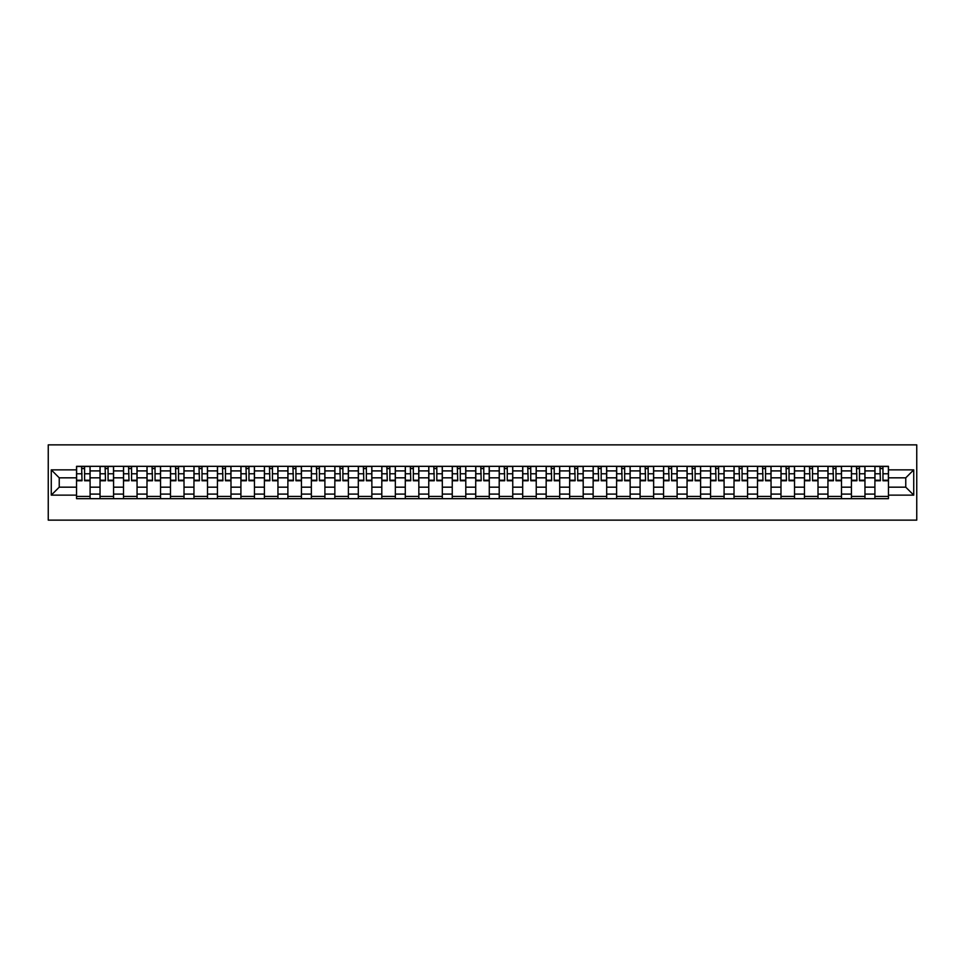 <?xml version="1.0" encoding="UTF-8"?>
<svg xmlns="http://www.w3.org/2000/svg" width="965" height="965" viewBox="0 0 965 965"><rect width="100%" height="100%" fill="white"/><g stroke="black" fill="none" stroke-linecap="round" stroke-linejoin="round"><path stroke-width="1.45" d="M48.25 520.135L916.75 520.135L916.75 444.865L48.25 444.865L48.25 520.135M100.034 498.676L100.034 470.908L90.095 470.908L90.095 498.676M90.095 470.908L90.095 466.324M100.034 470.908L100.034 466.324M113.581 466.324L113.581 498.676M123.508 498.676L123.508 466.324M137.054 466.324L137.054 498.676M146.994 498.676L146.994 466.324M160.54 466.324L160.54 498.676M170.467 498.676L170.467 466.324M184.013 466.324L184.013 498.676M193.953 498.676L193.953 466.324M207.499 466.324L207.499 498.676M217.439 498.676L217.439 466.324M230.985 466.324L230.985 498.676M240.912 498.676L240.912 466.324M254.458 466.324L254.458 498.676M264.398 498.676L264.398 466.324M277.944 466.324L277.944 498.676M287.884 498.676L287.884 466.324M301.43 466.324L301.43 498.676M311.357 498.676L311.357 466.324M324.903 466.324L324.903 498.676M334.843 498.676L334.843 466.324M348.389 466.324L348.389 498.676M358.317 498.676L358.317 466.324M371.863 466.324L371.863 498.676M381.802 498.676L381.802 466.324M395.348 466.324L395.348 498.676M405.288 498.676L405.288 466.324M418.834 466.324L418.834 498.676M428.762 498.676L428.762 466.324M442.308 466.324L442.308 498.676M452.247 498.676L452.247 466.324M465.793 466.324L465.793 498.676M475.721 498.676L475.721 466.324M489.279 466.324L489.279 498.676M499.207 498.676L499.207 466.324M512.753 466.324L512.753 498.676M522.692 498.676L522.692 466.324M536.238 466.324L536.238 498.676M546.166 498.676L546.166 466.324M559.712 466.324L559.712 498.676M569.652 498.676L569.652 466.324M583.198 466.324L583.198 498.676M593.137 498.676L593.137 466.324M606.683 466.324L606.683 498.676M616.611 498.676L616.611 466.324M630.157 466.324L630.157 498.676M640.097 498.676L640.097 466.324M653.643 466.324L653.643 498.676M663.57 498.676L663.57 466.324M677.116 466.324L677.116 498.676M687.056 498.676L687.056 466.324M700.602 466.324L700.602 498.676M710.542 498.676L710.542 466.324M724.088 466.324L724.088 498.676M734.015 498.676L734.015 466.324M747.561 466.324L747.561 498.676M757.501 498.676L757.501 466.324M771.047 466.324L771.047 498.676M780.987 498.676L780.987 466.324M794.533 466.324L794.533 498.676M804.46 498.676L804.46 466.324M818.006 466.324L818.006 498.676M827.946 498.676L827.946 466.324M841.492 466.324L841.492 498.676M851.42 498.676L851.42 466.324M864.966 466.324L864.966 498.676M874.905 498.676L874.905 466.324M874.905 487.168L864.966 487.168M851.42 487.168L841.492 487.168M827.946 487.168L818.006 487.168M804.46 487.168L794.533 487.168M780.987 487.168L771.047 487.168M757.501 487.168L747.561 487.168M734.015 487.168L724.088 487.168M710.542 487.168L700.602 487.168M687.056 487.168L677.116 487.168M663.57 487.168L653.643 487.168M640.097 487.168L630.157 487.168M616.611 487.168L606.683 487.168M593.137 487.168L583.198 487.168M569.652 487.168L559.712 487.168M546.166 487.168L536.238 487.168M522.692 487.168L512.753 487.168M499.207 487.168L489.279 487.168M475.721 487.168L465.793 487.168M452.247 487.168L442.308 487.168M428.762 487.168L418.834 487.168M405.288 487.168L395.348 487.168M381.802 487.168L371.863 487.168M358.317 487.168L348.389 487.168M334.843 487.168L324.903 487.168M311.357 487.168L301.43 487.168M287.884 487.168L277.944 487.168M264.398 487.168L254.458 487.168M240.912 487.168L230.985 487.168M217.439 487.168L207.499 487.168M193.953 487.168L184.013 487.168M170.467 487.168L160.54 487.168M146.994 487.168L137.054 487.168M123.508 487.168L113.581 487.168M100.034 487.168L90.095 487.168M874.905 477.832L864.966 477.832M851.42 477.832L841.492 477.832M827.946 477.832L818.006 477.832M804.46 477.832L794.533 477.832M780.987 477.832L771.047 477.832M757.501 477.832L747.561 477.832M734.015 477.832L724.088 477.832M710.542 477.832L700.602 477.832M687.056 477.832L677.116 477.832M663.57 477.832L653.643 477.832M640.097 477.832L630.157 477.832M616.611 477.832L606.683 477.832M593.137 477.832L583.198 477.832M569.652 477.832L559.712 477.832M546.166 477.832L536.238 477.832M522.692 477.832L512.753 477.832M499.207 477.832L489.279 477.832M475.721 477.832L465.793 477.832M452.247 477.832L442.308 477.832M428.762 477.832L418.834 477.832M405.288 477.832L395.348 477.832M381.802 477.832L371.863 477.832M358.317 477.832L348.389 477.832M334.843 477.832L324.903 477.832M311.357 477.832L301.43 477.832M287.884 477.832L277.944 477.832M264.398 477.832L254.458 477.832M240.912 477.832L230.985 477.832M217.439 477.832L207.499 477.832M193.953 477.832L184.013 477.832M170.467 477.832L160.54 477.832M146.994 477.832L137.054 477.832M123.508 477.832L113.581 477.832M100.034 477.832L90.095 477.832M59.239 487.168L76.549 487.168L76.549 477.832L59.239 477.832L59.239 487.168L51.266 495.142L51.266 469.858L76.549 469.858L76.549 477.832M888.451 477.832L888.451 487.168L905.761 487.168L905.761 477.832L888.451 477.832L888.451 466.324L76.549 466.324L76.549 469.858M888.451 469.858L913.734 469.858L913.734 495.142L888.451 495.142L888.451 487.168M76.549 487.168L76.549 498.676L888.451 498.676L888.451 495.142M76.549 495.142L51.266 495.142M90.095 496.42L76.549 496.42M82.037 468.58L84.606 468.58M113.581 496.42L100.034 496.42M105.523 468.58L108.08 468.58M137.054 496.42L123.508 496.42M129.008 468.58L131.566 468.58M160.54 496.42L146.994 496.42M152.482 468.58L155.039 468.58M184.013 496.42L170.467 496.42M175.968 468.58L178.525 468.58M207.499 496.42L193.953 496.42M199.441 468.58L202.011 468.58M230.985 496.42L217.439 496.42M222.927 468.58L225.484 468.58M254.458 496.42L240.912 496.42M246.413 468.58L248.97 468.58M277.944 496.42L264.398 496.42M269.886 468.58L272.444 468.58M301.43 496.42L287.884 496.42M293.372 468.58L295.929 468.58M324.903 496.42L311.357 496.42M316.858 468.58L319.415 468.58M348.389 496.42L334.843 496.42M340.331 468.58L342.889 468.58M371.863 496.42L358.317 496.42M363.817 468.58L366.374 468.58M395.348 496.42L381.802 496.42M387.291 468.58L389.86 468.58M418.834 496.42L405.288 496.42M410.776 468.58L413.334 468.58M442.308 496.42L428.762 496.42M434.262 468.58L436.819 468.58M465.793 496.42L452.247 496.42M457.736 468.58L460.293 468.58M489.279 496.42L475.721 496.42M481.221 468.58L483.779 468.58M512.753 496.42L499.207 496.42M504.707 468.58L507.264 468.58M536.238 496.42L522.692 496.42M528.181 468.58L530.738 468.58M559.712 496.42L546.166 496.42M551.666 468.58L554.224 468.58M583.198 496.42L569.652 496.42M575.14 468.58L577.709 468.58M606.683 496.42L593.137 496.42M598.626 468.58L601.183 468.58M630.157 496.42L616.611 496.42M622.111 468.58L624.669 468.58M653.643 496.42L640.097 496.42M645.585 468.58L648.142 468.58M677.116 496.42L663.57 496.42M669.071 468.58L671.628 468.58M700.602 496.42L687.056 496.42M692.556 468.58L695.114 468.58M724.088 496.42L710.542 496.42M716.03 468.58L718.587 468.58M747.561 496.42L734.015 496.42M739.516 468.58L742.073 468.58M771.047 496.42L757.501 496.42M762.989 468.58L765.559 468.58M794.533 496.42L780.987 496.42M786.475 468.58L789.032 468.58M818.006 496.42L804.46 496.42M809.961 468.58L812.518 468.58M841.492 496.42L827.946 496.42M833.434 468.58L835.992 468.58M864.966 496.42L851.42 496.42M856.92 468.58L859.477 468.58M888.451 496.42L874.905 496.42M880.394 468.58L882.963 468.58M51.266 469.858L59.239 477.832M905.761 487.168L913.734 495.142M905.761 477.832L913.734 469.858M84.606 480.763L84.606 466.469L90.022 466.469L90.022 480.763L84.606 480.763M82.037 468.423L84.606 468.423M85.053 466.469L76.621 466.469L76.621 480.763L82.037 480.763L81.591 466.469M108.08 480.763L108.08 466.469L113.496 466.469L113.496 480.763L108.08 480.763M105.523 468.423L108.08 468.423M108.538 466.469L100.107 466.469L100.107 480.763L105.523 480.763L105.076 466.469M131.566 480.763L131.566 466.469L136.982 466.469L136.982 480.763L131.566 480.763M129.008 468.423L131.566 468.423M132.012 466.469L123.58 466.469L123.58 480.763L129.008 480.763L128.55 466.469M155.039 480.763L155.039 466.469L160.467 466.469L160.467 480.763L155.039 480.763M152.482 468.423L155.039 468.423M155.498 466.469L147.066 466.469L147.066 480.763L152.482 480.763L152.036 466.469M178.525 480.763L178.525 466.469L183.941 466.469L183.941 480.763L178.525 480.763M175.968 468.423L178.525 468.423M178.971 466.469L170.552 466.469L170.552 480.763L175.968 480.763L175.509 466.469M202.011 480.763L202.011 466.469L207.427 466.469L207.427 480.763L202.011 480.763M199.441 468.423L202.011 468.423M202.457 466.469L194.025 466.469L194.025 480.763L199.441 480.763L198.995 466.469M225.484 480.763L225.484 466.469L230.9 466.469L230.9 480.763L225.484 480.763M222.927 468.423L225.484 468.423M225.943 466.469L217.511 466.469L217.511 480.763L222.927 480.763L222.481 466.469M248.97 480.763L248.97 466.469L254.386 466.469L254.386 480.763L248.97 480.763M246.413 468.423L248.97 468.423M249.416 466.469L240.997 466.469L240.997 480.763L246.413 480.763L245.954 466.469M272.444 480.763L272.444 466.469L277.872 466.469L277.872 480.763L272.444 480.763M269.886 468.423L272.444 468.423M272.902 466.469L264.47 466.469L264.47 480.763L269.886 480.763L269.44 466.469M295.929 480.763L295.929 466.469L301.345 466.469L301.345 480.763L295.929 480.763M293.372 468.423L295.929 468.423M296.388 466.469L287.956 466.469L287.956 480.763L293.372 480.763L292.926 466.469M319.415 480.763L319.415 466.469L324.831 466.469L324.831 480.763L319.415 480.763M316.858 468.423L319.415 468.423M319.861 466.469L311.43 466.469L311.43 480.763L316.858 480.763L316.399 466.469M342.889 480.763L342.889 466.469L348.317 466.469L348.317 480.763L342.889 480.763M340.331 468.423L342.889 468.423M343.347 466.469L334.915 466.469L334.915 480.763L340.331 480.763L339.885 466.469M366.374 480.763L366.374 466.469L371.79 466.469L371.79 480.763L366.374 480.763M363.817 468.423L366.374 468.423M366.821 466.469L358.401 466.469L358.401 480.763L363.817 480.763L363.359 466.469M389.86 480.763L389.86 466.469L395.276 466.469L395.276 480.763L389.86 480.763M387.291 468.423L389.86 468.423M390.306 466.469L381.875 466.469L381.875 480.763L387.291 480.763L386.844 466.469M413.334 480.763L413.334 466.469L418.75 466.469L418.75 480.763L413.334 480.763M410.776 468.423L413.334 468.423M413.792 466.469L405.36 466.469L405.36 480.763L410.776 480.763L410.33 466.469M436.819 480.763L436.819 466.469L442.235 466.469L442.235 480.763L436.819 480.763M434.262 468.423L436.819 468.423M437.266 466.469L428.834 466.469L428.834 480.763L434.262 480.763L433.804 466.469M460.293 480.763L460.293 466.469L465.721 466.469L465.721 480.763L460.293 480.763M457.736 468.423L460.293 468.423M460.751 466.469L452.32 466.469L452.32 480.763L457.736 480.763L457.289 466.469M483.779 480.763L483.779 466.469L489.195 466.469L489.195 480.763L483.779 480.763M481.221 468.423L483.779 468.423M484.237 466.469L475.805 466.469L475.805 480.763L481.221 480.763L480.763 466.469M507.264 480.763L507.264 466.469L512.68 466.469L512.68 480.763L507.264 480.763M504.707 468.423L507.264 468.423M507.711 466.469L499.279 466.469L499.279 480.763L504.707 480.763L504.249 466.469M530.738 480.763L530.738 466.469L536.166 466.469L536.166 480.763L530.738 480.763M528.181 468.423L530.738 468.423M531.196 466.469L522.765 466.469L522.765 480.763L528.181 480.763L527.734 466.469M554.224 480.763L554.224 466.469L559.64 466.469L559.64 480.763L554.224 480.763M551.666 468.423L554.224 468.423M554.67 466.469L546.25 466.469L546.25 480.763L551.666 480.763L551.208 466.469M577.709 480.763L577.709 466.469L583.125 466.469L583.125 480.763L577.709 480.763M575.14 468.423L577.709 468.423M578.156 466.469L569.724 466.469L569.724 480.763L575.14 480.763L574.694 466.469M601.183 480.763L601.183 466.469L606.599 466.469L606.599 480.763L601.183 480.763M598.626 468.423L601.183 468.423M601.641 466.469L593.21 466.469L593.21 480.763L598.626 480.763L598.179 466.469M624.669 480.763L624.669 466.469L630.085 466.469L630.085 480.763L624.669 480.763M622.111 468.423L624.669 468.423M625.115 466.469L616.683 466.469L616.683 480.763L622.111 480.763L621.653 466.469M648.142 480.763L648.142 466.469L653.57 466.469L653.57 480.763L648.142 480.763M645.585 468.423L648.142 468.423M648.601 466.469L640.169 466.469L640.169 480.763L645.585 480.763L645.139 466.469M671.628 480.763L671.628 466.469L677.044 466.469L677.044 480.763L671.628 480.763M669.071 468.423L671.628 468.423M672.074 466.469L663.655 466.469L663.655 480.763L669.071 480.763L668.612 466.469M695.114 480.763L695.114 466.469L700.53 466.469L700.53 480.763L695.114 480.763M692.556 468.423L695.114 468.423M695.56 466.469L687.128 466.469L687.128 480.763L692.556 480.763L692.098 466.469M718.587 480.763L718.587 466.469L724.003 466.469L724.003 480.763L718.587 480.763M716.03 468.423L718.587 468.423M719.046 466.469L710.614 466.469L710.614 480.763L716.03 480.763L715.584 466.469M742.073 480.763L742.073 466.469L747.489 466.469L747.489 480.763L742.073 480.763M739.516 468.423L742.073 468.423M742.519 466.469L734.1 466.469L734.1 480.763L739.516 480.763L739.057 466.469M765.559 480.763L765.559 466.469L770.975 466.469L770.975 480.763L765.559 480.763M762.989 468.423L765.559 468.423M766.005 466.469L757.573 466.469L757.573 480.763L762.989 480.763L762.543 466.469M789.032 480.763L789.032 466.469L794.448 466.469L794.448 480.763L789.032 480.763M786.475 468.423L789.032 468.423M789.491 466.469L781.059 466.469L781.059 480.763L786.475 480.763L786.029 466.469M812.518 480.763L812.518 466.469L817.934 466.469L817.934 480.763L812.518 480.763M809.961 468.423L812.518 468.423M812.964 466.469L804.533 466.469L804.533 480.763L809.961 480.763L809.502 466.469M835.992 480.763L835.992 466.469L841.42 466.469L841.42 480.763L835.992 480.763M833.434 468.423L835.992 468.423M836.45 466.469L828.018 466.469L828.018 480.763L833.434 480.763L832.988 466.469M859.477 480.763L859.477 466.469L864.893 466.469L864.893 480.763L859.477 480.763M856.92 468.423L859.477 468.423M859.924 466.469L851.504 466.469L851.504 480.763L856.92 480.763L856.462 466.469M882.963 480.763L882.963 466.469L888.379 466.469L888.379 480.763L882.963 480.763M880.394 468.423L882.963 468.423M883.409 466.469L874.978 466.469L874.978 480.763L880.394 480.763L879.947 466.469M851.42 470.908L841.492 470.908M827.946 470.908L818.006 470.908M804.46 470.908L794.533 470.908M780.987 470.908L771.047 470.908M757.501 470.908L747.561 470.908M734.015 470.908L724.088 470.908M710.542 470.908L700.602 470.908M687.056 470.908L677.116 470.908M663.57 470.908L653.643 470.908M640.097 470.908L630.157 470.908M616.611 470.908L606.683 470.908M593.137 470.908L583.198 470.908M569.652 470.908L559.712 470.908M546.166 470.908L536.238 470.908M522.692 470.908L512.753 470.908M499.207 470.908L489.279 470.908M475.721 470.908L465.793 470.908M452.247 470.908L442.308 470.908M428.762 470.908L418.834 470.908M405.288 470.908L395.348 470.908M381.802 470.908L371.863 470.908M358.317 470.908L348.389 470.908M334.843 470.908L324.903 470.908M311.357 470.908L301.43 470.908M287.884 470.908L277.944 470.908M264.398 470.908L254.458 470.908M240.912 470.908L230.985 470.908M217.439 470.908L207.499 470.908M193.953 470.908L184.013 470.908M170.467 470.908L160.54 470.908M146.994 470.908L137.054 470.908M123.508 470.908L113.581 470.908M874.905 470.908L864.966 470.908M851.42 494.092L841.492 494.092M827.946 494.092L818.006 494.092M804.46 494.092L794.533 494.092M780.987 494.092L771.047 494.092M757.501 494.092L747.561 494.092M734.015 494.092L724.088 494.092M710.542 494.092L700.602 494.092M687.056 494.092L677.116 494.092M663.57 494.092L653.643 494.092M640.097 494.092L630.157 494.092M616.611 494.092L606.683 494.092M593.137 494.092L583.198 494.092M569.652 494.092L559.712 494.092M546.166 494.092L536.238 494.092M522.692 494.092L512.753 494.092M499.207 494.092L489.279 494.092M475.721 494.092L465.793 494.092M452.247 494.092L442.308 494.092M428.762 494.092L418.834 494.092M405.288 494.092L395.348 494.092M381.802 494.092L371.863 494.092M358.317 494.092L348.389 494.092M334.843 494.092L324.903 494.092M311.357 494.092L301.43 494.092M287.884 494.092L277.944 494.092M264.398 494.092L254.458 494.092M240.912 494.092L230.985 494.092M217.439 494.092L207.499 494.092M193.953 494.092L184.013 494.092M170.467 494.092L160.54 494.092M146.994 494.092L137.054 494.092M123.508 494.092L113.581 494.092M100.034 494.092L90.095 494.092M874.905 494.092L864.966 494.092M84.606 480.244L90.022 480.244M84.606 473.779L90.022 473.779M76.621 480.244L82.037 480.244M76.621 473.779L82.037 473.779M108.08 480.244L113.496 480.244M108.08 473.779L113.496 473.779M100.107 480.244L105.523 480.244M100.107 473.779L105.523 473.779M131.566 480.244L136.982 480.244M131.566 473.779L136.982 473.779M123.58 480.244L129.008 480.244M123.58 473.779L129.008 473.779M155.039 480.244L160.467 480.244M155.039 473.779L160.467 473.779M147.066 480.244L152.482 480.244M147.066 473.779L152.482 473.779M178.525 480.244L183.941 480.244M178.525 473.779L183.941 473.779M170.552 480.244L175.968 480.244M170.552 473.779L175.968 473.779M202.011 480.244L207.427 480.244M202.011 473.779L207.427 473.779M194.025 480.244L199.441 480.244M194.025 473.779L199.441 473.779M225.484 480.244L230.9 480.244M225.484 473.779L230.9 473.779M217.511 480.244L222.927 480.244M217.511 473.779L222.927 473.779M248.97 480.244L254.386 480.244M248.97 473.779L254.386 473.779M240.997 480.244L246.413 480.244M240.997 473.779L246.413 473.779M272.444 480.244L277.872 480.244M272.444 473.779L277.872 473.779M264.47 480.244L269.886 480.244M264.47 473.779L269.886 473.779M295.929 480.244L301.345 480.244M295.929 473.779L301.345 473.779M287.956 480.244L293.372 480.244M287.956 473.779L293.372 473.779M319.415 480.244L324.831 480.244M319.415 473.779L324.831 473.779M311.43 480.244L316.858 480.244M311.43 473.779L316.858 473.779M342.889 480.244L348.317 480.244M342.889 473.779L348.317 473.779M334.915 480.244L340.331 480.244M334.915 473.779L340.331 473.779M366.374 480.244L371.79 480.244M366.374 473.779L371.79 473.779M358.401 480.244L363.817 480.244M358.401 473.779L363.817 473.779M389.86 480.244L395.276 480.244M389.86 473.779L395.276 473.779M381.875 480.244L387.291 480.244M381.875 473.779L387.291 473.779M413.334 480.244L418.75 480.244M413.334 473.779L418.75 473.779M405.36 480.244L410.776 480.244M405.36 473.779L410.776 473.779M436.819 480.244L442.235 480.244M436.819 473.779L442.235 473.779M428.834 480.244L434.262 480.244M428.834 473.779L434.262 473.779M460.293 480.244L465.721 480.244M460.293 473.779L465.721 473.779M452.32 480.244L457.736 480.244M452.32 473.779L457.736 473.779M483.779 480.244L489.195 480.244M483.779 473.779L489.195 473.779M475.805 480.244L481.221 480.244M475.805 473.779L481.221 473.779M507.264 480.244L512.68 480.244M507.264 473.779L512.68 473.779M499.279 480.244L504.707 480.244M499.279 473.779L504.707 473.779M530.738 480.244L536.166 480.244M530.738 473.779L536.166 473.779M522.765 480.244L528.181 480.244M522.765 473.779L528.181 473.779M554.224 480.244L559.64 480.244M554.224 473.779L559.64 473.779M546.25 480.244L551.666 480.244M546.25 473.779L551.666 473.779M577.709 480.244L583.125 480.244M577.709 473.779L583.125 473.779M569.724 480.244L575.14 480.244M569.724 473.779L575.14 473.779M601.183 480.244L606.599 480.244M601.183 473.779L606.599 473.779M593.21 480.244L598.626 480.244M593.21 473.779L598.626 473.779M624.669 480.244L630.085 480.244M624.669 473.779L630.085 473.779M616.683 480.244L622.111 480.244M616.683 473.779L622.111 473.779M648.142 480.244L653.57 480.244M648.142 473.779L653.57 473.779M640.169 480.244L645.585 480.244M640.169 473.779L645.585 473.779M671.628 480.244L677.044 480.244M671.628 473.779L677.044 473.779M663.655 480.244L669.071 480.244M663.655 473.779L669.071 473.779M695.114 480.244L700.53 480.244M695.114 473.779L700.53 473.779M687.128 480.244L692.556 480.244M687.128 473.779L692.556 473.779M718.587 480.244L724.003 480.244M718.587 473.779L724.003 473.779M710.614 480.244L716.03 480.244M710.614 473.779L716.03 473.779M742.073 480.244L747.489 480.244M742.073 473.779L747.489 473.779M734.1 480.244L739.516 480.244M734.1 473.779L739.516 473.779M765.559 480.244L770.975 480.244M765.559 473.779L770.975 473.779M757.573 480.244L762.989 480.244M757.573 473.779L762.989 473.779M789.032 480.244L794.448 480.244M789.032 473.779L794.448 473.779M781.059 480.244L786.475 480.244M781.059 473.779L786.475 473.779M812.518 480.244L817.934 480.244M812.518 473.779L817.934 473.779M804.533 480.244L809.961 480.244M804.533 473.779L809.961 473.779M835.992 480.244L841.42 480.244M835.992 473.779L841.42 473.779M828.018 480.244L833.434 480.244M828.018 473.779L833.434 473.779M859.477 480.244L864.893 480.244M859.477 473.779L864.893 473.779M851.504 480.244L856.92 480.244M851.504 473.779L856.92 473.779M882.963 480.244L888.379 480.244M882.963 473.779L888.379 473.779M874.978 480.244L880.394 480.244M874.978 473.779L880.394 473.779"/></g></svg>
